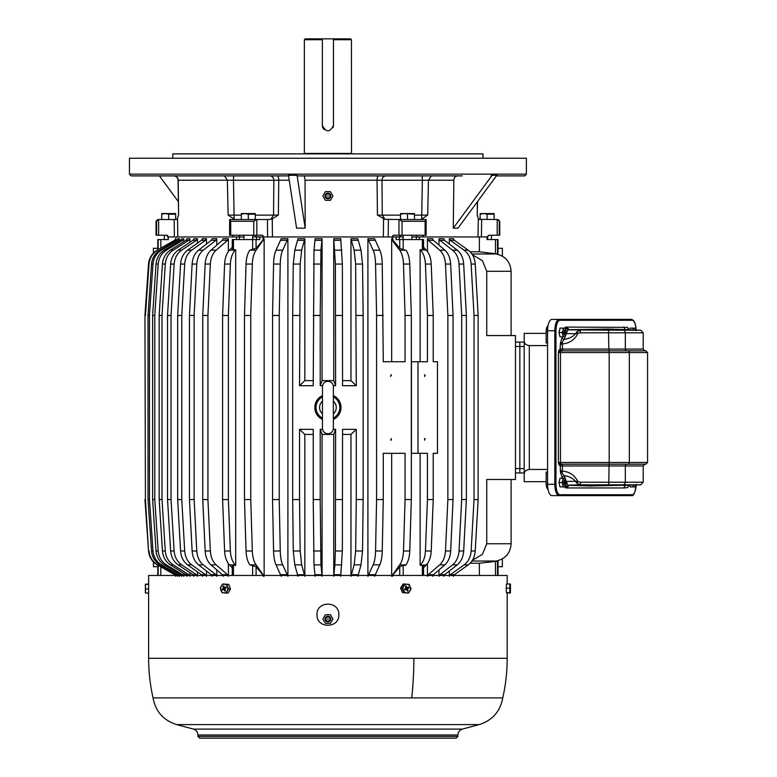 <?xml version="1.0" encoding="UTF-8"?>
<svg xmlns="http://www.w3.org/2000/svg" width="777" height="777" viewBox="0 0 777 777"><rect width="100%" height="100%" fill="white"/><g stroke="black" fill="none" stroke-linecap="round" stroke-linejoin="round"><path stroke-width="1.17" d="M470.104 563.247L479.36 563.247L479.36 575.456M449.329 571.008L449.329 575.456M453.438 576.301L454.419 574.708L468.21 564.869C472.416 561.684 474.757 557.051 475.233 550.98L478.146 499.562L478.146 315.472L475.233 264.054C474.757 257.983 472.416 253.351 468.21 250.165L454.419 240.326L453.438 238.733L449.329 238.733L449.329 244.027M479.36 236.966L479.36 251.787L470.104 251.787M479.36 236.956L422.882 236.956M443.667 576.301L444.57 574.708L457.235 564.869C461.101 561.684 463.247 557.051 463.684 550.98L466.365 499.562L466.365 315.472L463.684 264.054C463.247 257.983 461.101 253.351 457.235 250.165L444.57 240.326L443.667 238.733L438.995 238.733L438.995 245.114M438.995 569.92L438.995 575.456M432.624 576.301L433.44 574.708L444.842 564.869C448.319 561.684 450.262 557.051 450.66 550.98L453.059 499.562L453.059 315.472L450.66 264.054C450.262 257.983 448.319 253.351 444.842 250.165L433.44 240.326L432.624 238.733L427.437 238.733L427.437 251.457M427.437 563.578L427.437 575.456M411.868 236.956L419.259 236.956L419.259 239.569M416.375 236.956L416.375 239.569M399.203 239.569L399.203 236.956L403.146 236.956M399.203 236.956L396.066 236.956L396.066 239.569L399.747 239.569L399.747 248.271L393.065 240.326L392.21 240.326L399.679 250.165C401.962 253.351 403.234 257.983 403.486 264.054L405.07 315.472L405.07 361.723L383.275 361.723L391.676 361.723L391.676 238.733L392.21 240.326M392.463 236.966L393.065 240.326M423.543 249.028L423.543 239.569L403.195 239.569L403.195 249.699L405.953 250.165C408.236 253.351 409.498 257.983 409.761 264.054L411.334 315.472L411.334 499.562L409.761 550.98L403.486 550.98L405.07 499.562L405.07 453.321L383.275 453.321L391.676 453.321L391.676 575.456M383.275 361.723L382.255 264.054C382.08 257.983 381.264 253.351 379.788 250.165L374.601 238.733L367.909 238.733L367.909 575.456M392.463 238.733L391.676 238.733M388.209 236.956L267.599 236.956M263.345 236.966L262.752 240.326L256.07 248.271L249.854 250.165C247.581 253.351 246.309 257.983 246.047 264.054L244.473 315.472L244.473 499.562L250.748 499.562L250.748 315.472L244.473 315.472M264.131 575.456L264.131 238.733L263.345 238.733M287.908 575.456L287.908 238.733L281.216 238.733L276.029 250.165C274.553 253.351 273.727 257.983 273.562 264.054L272.542 315.472L272.542 499.562L279.234 499.562L279.234 315.472L272.542 315.472M357.847 576.301L361.014 564.869L362.529 550.98L363.15 499.562L363.15 315.472L362.529 264.054L361.014 250.165L357.847 238.733L350.971 238.733L350.971 380.623L342.57 380.623M342.57 434.411L350.971 434.411L350.971 575.456M322.076 575.456L322.076 434.411L333.741 434.411L333.741 575.456M313.238 434.411L304.837 434.411L304.837 575.456M313.238 380.623L304.837 380.623L304.837 238.733L297.97 238.733L294.794 250.165L293.288 264.054L292.667 315.472L292.667 499.562L293.288 550.98L294.794 564.869L301.67 564.869L300.165 550.98L299.533 499.562L292.667 499.562M350.971 380.623L356.274 385.713L342.57 385.713L342.356 264.054L340.705 238.733L333.741 238.733L333.741 380.623L322.076 380.623L322.076 238.733L315.103 238.733L313.995 250.165L313.238 385.713L299.533 385.713L304.837 380.623M252.661 236.956L259.741 236.956L259.741 239.569L232.274 239.569L232.274 249.028M256.604 236.956L256.604 239.569M239.433 239.569L239.433 236.956L243.939 236.956M239.433 236.956L236.548 236.956L236.548 239.569M232.935 236.956L175.816 236.956M175.816 236.966L175.816 238.733L174.592 240.326L157.187 250.165C152.01 253.351 149.116 257.983 148.533 264.054L144.94 315.472L145.425 499.562L144.94 315.472M175.893 240.802L175.816 238.733M175.893 574.232L175.893 575.456M179.341 241.035L179.341 238.733L177.884 238.733L176.69 240.326L160.023 250.165C154.944 253.351 152.117 257.983 151.534 264.054L148.018 315.472L148.018 499.562L151.534 550.98C152.117 557.051 154.944 561.684 160.023 564.869L176.69 574.708L177.884 576.301M179.341 573.999L179.341 575.456M183.828 241.657L183.828 238.733L181.672 238.733L180.507 240.326L164.306 250.165C159.363 253.351 156.604 257.983 156.041 264.054L152.622 315.472L152.622 499.562L156.041 550.98C156.604 557.051 159.363 561.684 164.306 564.869L180.507 574.708L181.672 576.301M183.828 573.377L183.828 575.456M189.899 242.346L189.899 238.733L187.053 238.733L185.936 240.326L170.377 250.165C165.627 253.351 162.985 257.983 162.442 264.054L159.159 315.472L159.159 499.562L162.442 550.98C162.985 557.051 165.627 561.684 170.377 564.869L185.936 574.708L187.053 576.301M189.899 572.688L189.899 575.456M197.475 243.123L197.475 238.733L193.978 238.733L192.929 240.326L178.166 250.165C173.669 253.351 171.163 257.983 170.649 264.054L167.531 315.472L167.531 499.562L170.649 550.98C171.163 557.051 173.669 561.684 178.166 564.869L192.929 574.708L193.978 576.301M197.475 571.911L197.475 575.456M206.478 244.027L206.478 238.733L202.379 238.733L201.389 240.326L187.607 250.165C183.401 253.351 181.06 257.983 180.575 264.054L177.671 315.472L177.671 499.562L181.769 499.562L181.769 315.472L177.671 315.472M206.478 571.008L206.478 575.456M216.822 245.114L216.822 238.733L212.15 238.733L211.237 240.326L198.572 250.165C194.716 253.351 192.56 257.983 192.123 264.054L189.452 315.472L189.452 499.562L194.124 499.562L194.124 315.472L189.452 315.472M216.822 569.92L216.822 575.456M228.37 251.457L228.37 238.733L223.184 238.733L222.368 240.326L210.965 250.165C207.488 253.351 205.555 257.983 205.157 264.054L202.748 315.472L202.748 499.562L207.935 499.562L207.935 315.472L202.748 315.472M228.37 563.578L228.37 575.456M168.133 239.569L168.133 236.956L168.386 239.569L157.789 239.569L157.789 249.815M497.513 239.569L497.513 253.962L498.018 253.962L498.018 239.569L487.033 239.569L487.033 236.956L487.684 236.956L487.684 239.569M497.513 253.962L479.36 251.787M175.816 576.301L174.592 574.708L160.81 566.763L160.81 575.456M498.018 575.456L498.018 561.072L479.36 563.247M392.463 576.301L393.065 574.708L399.747 566.763L399.747 575.456M263.345 576.301L262.752 574.708L256.07 566.763L256.07 575.456M449.329 576.301L450.32 574.708L464.102 564.869L468.21 564.869M475.233 550.98L471.134 550.98C470.648 557.051 468.308 561.684 464.102 564.869M471.134 550.98L474.038 499.562L478.146 499.562M475.233 264.054L471.134 264.054L474.038 315.472L474.038 499.562M471.134 264.054C470.648 257.983 468.308 253.351 464.102 250.165L450.32 240.326L449.329 238.733M423.543 247.251L426.359 250.165L420.124 249.699L420.124 361.723M431.216 264.054L425.427 264.054L427.437 315.472L427.437 361.723L417.987 361.723L417.987 453.321L427.437 453.321L427.437 499.562L425.427 550.98L431.216 550.98L433.226 499.562L433.226 453.321L437.47 453.321L437.47 361.723L433.226 361.723L433.226 315.472L431.216 264.054C430.885 257.983 429.263 253.351 426.359 250.165M431.216 550.98C430.885 557.051 429.263 561.684 426.359 564.869L423.543 567.783M438.995 576.301L439.899 574.708L452.564 564.869L457.235 564.869M463.684 550.98L459.022 550.98C458.576 557.051 456.429 561.684 452.564 564.869M459.022 550.98L461.693 499.562L466.365 499.562M463.684 264.054L459.022 264.054L461.693 315.472L461.693 499.562M459.022 264.054C458.576 257.983 456.429 253.351 452.564 250.165L439.899 240.326L438.995 238.733M427.437 576.301L428.253 574.708L439.656 564.869L444.842 564.869M450.66 550.98L445.474 550.98C445.075 557.051 443.133 561.684 439.656 564.869M445.474 550.98L447.873 499.562L453.059 499.562M450.66 264.054L445.474 264.054L447.873 315.472L447.873 499.562M445.474 264.054C445.075 257.983 443.133 253.351 439.656 250.165L428.253 240.326L427.437 238.733M422.377 239.569L422.377 249.699L423.164 248.271M403.195 239.569L399.747 239.569M422.377 249.699L420.124 249.699M403.195 249.699L399.747 248.271M391.676 576.301L399.679 564.869L405.953 564.869L405.604 565.345L403.195 565.345L399.747 566.763M403.486 550.98C403.234 557.051 401.962 561.684 399.679 564.869M383.275 453.321L383.275 499.562L376.583 499.562L375.563 550.98C375.398 557.051 374.572 561.684 373.096 564.869L379.788 564.869C381.264 561.684 382.08 557.051 382.255 550.98L383.275 499.562M374.601 576.301L379.788 564.869M367.909 576.301L373.096 564.869M382.255 264.054L375.563 264.054L376.583 315.472L376.583 499.562M375.563 264.054C375.398 257.983 374.572 253.351 373.096 250.165L367.909 238.733M264.131 238.733L256.128 250.165L249.854 250.165M250.748 315.472L252.321 264.054C252.583 257.983 253.856 253.351 256.128 250.165M264.131 576.301L256.128 564.869C253.856 561.684 252.583 557.051 252.321 550.98L250.748 499.562M281.216 576.301L276.029 564.869L282.721 564.869C281.245 561.684 280.419 557.051 280.254 550.98L279.234 499.562M287.908 576.301L282.721 564.869M280.254 550.98L273.562 550.98C273.727 557.051 274.553 561.684 276.029 564.869M273.562 550.98L272.542 499.562M287.908 238.733L282.721 250.165L276.029 250.165M279.234 315.472L280.254 264.054C280.419 257.983 281.245 253.351 282.721 250.165M350.971 238.733L354.147 250.165L355.652 264.054L356.274 385.713M350.971 576.301L354.147 564.869L361.014 564.869M362.529 550.98L355.652 550.98L354.147 564.869M355.652 550.98L356.274 499.562L363.15 499.562M350.971 434.411L356.274 429.331L356.274 499.562M340.705 576.301L342.356 550.98L342.57 429.331L356.274 429.331M333.741 576.301L334.858 564.869L341.822 564.869M342.356 550.98L335.382 550.98L334.858 564.869M335.382 550.98L335.606 429.331L333.741 434.411M322.076 434.411L320.211 429.331L322.562 429.331M333.246 429.331L335.606 429.331M320.211 429.331L320.211 499.562L313.238 499.562L313.995 564.869L320.959 564.869L320.211 499.562M322.076 576.301L320.959 564.869M315.103 576.301L313.995 564.869M304.837 434.411L299.533 429.331L313.238 429.331L313.238 499.562M299.533 429.331L299.533 499.562M304.837 576.301L301.67 564.869M297.97 576.301L294.794 564.869M304.837 238.733L301.67 250.165L294.794 250.165M299.533 385.713L300.165 264.054L301.67 250.165M322.076 238.733L320.959 250.165L313.995 250.165M322.076 380.623L320.211 385.713L320.211 315.472L313.238 315.472M320.211 315.472L320.959 250.165M333.741 380.623L335.606 385.713L333.246 385.713M322.562 385.713L320.211 385.713M342.356 264.054L335.382 264.054L335.606 385.713M335.382 264.054L333.741 238.733M232.274 567.783L229.458 564.869C226.544 561.684 224.932 557.051 224.602 550.98L230.38 550.98L228.37 499.562L228.37 315.472L230.38 264.054C230.711 257.983 232.333 253.351 235.237 250.165L235.693 249.699L233.44 249.699L232.644 248.271M232.274 247.251L229.458 250.165C226.544 253.351 224.932 257.983 224.602 264.054L222.591 315.472L222.591 499.562L224.602 550.98M175.893 238.733L174.679 240.326L157.187 250.165M145.425 315.472L149.019 264.054C149.602 257.983 152.496 253.351 157.682 250.165M144.94 499.562L148.533 550.98L145.425 499.562M149.019 550.98C149.602 557.051 152.496 561.684 157.682 564.869L174.592 574.708M175.893 576.301L174.679 574.708M179.341 238.733L178.147 240.326L161.48 250.165L160.023 250.165M151.534 550.98L152.982 550.98L149.466 499.562L149.466 315.472L152.982 264.054C153.564 257.983 156.391 253.351 161.48 250.165M152.982 550.98C153.564 557.051 156.391 561.684 161.48 564.869L160.023 564.869M179.341 576.301L178.147 574.708L161.48 564.869M183.828 238.733L182.663 240.326L166.463 250.165L164.306 250.165M156.041 550.98L158.207 550.98L154.778 499.562L154.778 315.472L158.207 264.054C158.761 257.983 161.519 253.351 166.463 250.165M158.207 550.98C158.761 557.051 161.519 561.684 166.463 564.869L164.306 564.869M183.828 576.301L182.663 574.708L166.463 564.869M189.899 238.733L188.782 240.326L173.213 250.165L170.377 250.165M162.442 550.98L165.278 550.98L161.995 499.562L161.995 315.472L165.278 264.054C165.822 257.983 168.463 253.351 173.213 250.165M165.278 550.98C165.822 557.051 168.463 561.684 173.213 564.869L170.377 564.869M189.899 576.301L188.782 574.708L173.213 564.869M197.475 238.733L196.416 240.326L181.663 250.165L178.166 250.165M170.649 550.98L174.135 550.98L171.027 499.562L171.027 315.472L174.135 264.054C174.65 257.983 177.156 253.351 181.663 250.165M174.135 550.98C174.65 557.051 177.156 561.684 181.663 564.869L178.166 564.869M197.475 576.301L196.416 574.708L181.663 564.869M202.379 576.301L201.389 574.708L187.607 564.869L191.705 564.869C187.5 561.684 185.159 557.051 184.683 550.98L181.769 499.562M206.478 576.301L205.487 574.708L191.705 564.869M184.683 550.98L180.575 550.98C181.06 557.051 183.401 561.684 187.607 564.869M180.575 550.98L177.671 499.562M206.478 238.733L205.487 240.326L191.705 250.165L187.607 250.165M181.769 315.472L184.683 264.054C185.159 257.983 187.5 253.351 191.705 250.165M212.15 576.301L211.237 574.708L198.572 564.869L203.244 564.869C199.388 561.684 197.232 557.051 196.795 550.98L194.124 499.562M216.822 576.301L215.909 574.708L203.244 564.869M196.795 550.98L192.123 550.98C192.56 557.051 194.716 561.684 198.572 564.869M192.123 550.98L189.452 499.562M216.822 238.733L215.909 240.326L203.244 250.165L198.572 250.165M194.124 315.472L196.795 264.054C197.232 257.983 199.388 253.351 203.244 250.165M223.184 576.301L222.368 574.708L210.965 564.869L216.152 564.869C212.675 561.684 210.742 557.051 210.344 550.98L207.935 499.562M228.37 576.301L227.554 574.708L216.152 564.869M210.344 550.98L205.157 550.98C205.555 557.051 207.488 561.684 210.965 564.869M205.157 550.98L202.748 499.562M228.37 238.733L227.554 240.326L216.152 250.165L210.965 250.165M207.935 315.472L210.344 264.054C210.742 257.983 212.675 253.351 216.152 250.165M181.672 238.733L180.507 240.326L182.663 240.326M177.884 238.733L176.69 240.326L178.147 240.326M148.533 550.98C149.116 557.051 152.01 561.684 157.187 564.869L160.81 566.763M420.124 453.321L420.124 565.345L422.377 565.345L423.164 566.763M420.124 565.345L426.359 564.869M252.321 550.98L246.047 550.98C246.309 557.051 247.581 561.684 249.854 564.869L256.07 566.763M235.693 249.699L235.693 565.345L233.44 565.345L232.644 566.763M235.693 565.345L235.237 564.869C232.333 561.684 230.711 557.051 230.38 550.98M472.435 254.788L482.43 260.683L486.742 271.28L486.742 335.547L515.472 335.547L515.472 479.487L486.742 479.487L486.742 543.754L482.43 554.351L472.435 560.256M478.146 315.472L474.038 315.472M425.427 264.054C425.097 257.983 423.475 253.351 420.571 250.165M433.226 315.472L427.437 315.472M433.226 499.562L427.437 499.562M424.65 438.49L424.65 440.229L425.097 438.597M424.65 374.805L424.65 376.544L425.097 374.912M425.427 550.98C425.097 557.051 423.475 561.684 420.571 564.869M466.365 315.472L461.693 315.472M453.059 315.472L447.873 315.472M417.987 361.723L411.451 361.723L411.451 453.321L417.987 453.321M409.761 550.98C409.498 557.051 408.236 561.684 405.953 564.869M405.07 499.562L411.334 499.562M411.334 315.472L405.07 315.472M383.275 315.472L376.583 315.472M391.423 374.912L390.637 376.437L391.025 374.805M390.637 440.122L391.423 438.597L391.025 440.229M246.047 550.98L244.473 499.562M342.57 315.472L335.606 315.472M299.533 315.472L292.667 315.472M342.57 499.562L335.606 499.562M363.15 315.472L356.274 315.472M228.37 315.472L222.591 315.472M228.37 499.562L222.591 499.562M149.466 315.472L148.018 315.472M149.466 499.562L148.018 499.562M154.778 315.472L152.622 315.472M154.778 499.562L152.622 499.562M161.995 315.472L159.159 315.472M161.995 499.562L159.159 499.562M171.027 315.472L167.531 315.472M171.027 499.562L167.531 499.562M524.193 342.094L519.832 342.094L519.832 468.589L519.832 342.094L515.472 342.094M515.472 472.95L519.832 472.95L519.832 468.589L519.832 472.95L524.193 472.95M498.018 248.31L502.379 248.31L502.379 256.167M502.379 558.867L502.379 566.724L498.018 566.724M153.428 561.946L153.428 566.724L157.789 566.724M153.428 253.098L153.428 248.31L157.789 248.31M296.882 174.155L297.202 175.903L304.273 175.903L305.05 180.196L305.176 228.176L296.882 174.155L129.438 174.155L129.438 158.236L526.369 158.236L526.369 174.155L524.63 175.903L496.386 175.903L524.63 175.903M129.438 174.155L131.187 175.903L288.471 175.903M297.202 175.903L462.198 175.903M421.192 219.522L427.69 215.093L428.448 180.196L453.846 180.196L453.263 228.176L457.983 228.176L496.824 175.301A1.748 1.467 -90 0 0 497.183 174.155L492.424 174.155L490.957 175.903M178.283 201.564L159.431 175.903M269.434 219.522L272.261 218.842L278.38 215.093L278.749 180.196L273.834 180.264C273.601 177.612 272.319 176.156 269.969 175.903L254.846 175.903M426.117 235.227L426.146 219.522L425.106 221.26L402.049 221.26L399.057 219.522L384.974 219.328L377.437 215.093L377.059 180.196L381.973 180.264C382.206 177.612 383.498 176.156 385.839 175.903L378.467 175.903A4.361 1.408 -90 0 0 377.059 180.196L305.05 180.196M305.176 228.176L296.591 228.176L288.296 174.155M499.232 221.124L499.252 235.227L499.766 235.227L499.766 221.26L497.299 219.522L478.719 219.328L477.224 215.093L477.369 201.787M254.642 235.227L256.828 236.966L267.599 236.966L267.424 219.522L269.464 219.522M232.362 235.227L232.935 236.966L239.229 236.966L239.578 235.227M163.461 235.227L166.317 235.227L168.143 236.966L174.398 236.966L174.135 219.522L177.088 219.328L178.593 215.093L178.05 180.215C177.768 177.593 176.311 176.156 173.689 175.903C176.311 176.156 177.768 177.593 178.05 180.215L227.37 180.196L224.495 175.903M499.252 235.227L488.791 235.227L486.994 236.966L489.5 235.227M486.994 236.966L478.01 236.966L478.273 218.842M416.239 235.227L416.589 236.966L422.882 236.966L423.455 235.227M426.243 235.227L393.24 235.227L392.016 236.966L398.98 236.966L401.165 235.227M392.016 236.966L388.209 236.966L388.393 219.522M270.843 219.328L273.543 215.161L273.834 180.264L233.469 180.264L233.644 175.903M278.38 215.093L255.283 215.161M384.974 219.328L382.265 215.161L377.437 215.093M400.534 215.161L382.265 215.161L381.973 180.264L422.348 180.264L422.173 175.903M421.658 219.328L422.348 180.264L428.448 180.196L431.313 175.903M427.69 215.093L414.491 215.161M477.534 201.564L477.224 215.093M234.829 219.522L228.127 215.093L227.37 180.196L233.469 180.264L234.159 219.328M234.916 219.522L241.326 219.522L241.326 214.19L244.959 213.568L248.3 214.19L248.3 219.522L256.837 219.522L229.662 219.522L230.711 221.26L230.711 235.227L229.574 235.227L229.662 219.522M398.97 235.227L398.97 219.522L400.534 219.522L400.534 214.19L404.166 213.568L414.491 214.19L414.491 219.522M241.326 215.161L228.127 215.093M178.593 215.093L178.215 180.196A4.361 4.283 -90 0 0 173.931 175.903M158.634 219.522L158.634 235.227L156.051 235.227L156.051 221.26L157.789 219.522L174.135 219.522M156.565 235.227L156.565 221.26L158.508 219.522M267.424 219.522L256.837 219.522L256.837 235.227L230.711 235.227M253.758 235.227L253.758 221.26L256.75 219.522M491.705 235.227L488.791 235.227M497.299 219.522L498.018 219.522L497.299 219.522M426.146 219.522L399.057 219.522M172.795 158.236L172.795 153.875L483.012 153.875L483.012 158.236M256.837 235.227L262.568 235.227L263.791 236.966M158.634 235.227L167.026 235.227L168.823 236.966M453.263 228.176L492.103 175.301A1.748 1.467 -90 0 0 492.463 174.155M453.846 180.196C454.079 177.583 455.303 176.146 457.507 175.903M444.308 175.903L461.101 175.903M351.447 153.438L304.361 153.438L304.361 39.724L322.368 39.724L322.368 125.476C326.058 132.624 329.749 132.624 333.45 125.476L333.45 39.724L351.447 39.724L351.505 153.875M304.361 39.724L305.235 38.85L333.45 38.85L333.45 39.724L333.45 38.85L350.573 38.85L351.447 39.724M322.368 38.85L322.368 39.724L322.368 38.85M322.368 125.476A5.536 5.536 0 0 0 324.184 129.574M332.954 127.749A5.536 5.536 0 0 0 333.45 125.476M333.139 738.15L309.217 738.15M457.886 736.402L197.921 736.402L199.67 738.15L456.148 738.15L457.886 736.402L457.886 734.984C458.071 732.002 459.576 730.03 462.412 729.088L479.147 724.601L176.67 724.601L193.395 729.088L462.412 729.088M428.001 738.15L438.636 738.15M422.775 738.15L412.257 738.15M407.022 738.15L338.374 738.15M268.716 738.15L233.042 738.15M227.807 738.15L222.407 738.15L227.807 738.15M222.407 738.15L215.423 738.15M317.434 738.15L273.951 738.15L317.434 738.15M294.6 738.15L303.982 738.15M411.732 697.892A179.273 85.946 -90 0 0 413.859 658.323L148.63 658.323A179.273 179.273 0 0 0 153.05 697.892L502.758 697.892A179.273 179.273 0 0 0 507.177 658.323L507.177 593.084M148.63 658.323L148.63 575.456L507.177 575.456L507.177 583.993M338.811 614.704C339.481 600.64 316.326 600.64 316.997 614.704C316.326 628.778 339.481 628.778 338.811 614.704M328.914 194.124A2.098 2.098 0 0 0 326.068 194.959A2.098 2.098 0 0 0 326.903 197.805A2.098 2.098 0 0 0 329.739 196.97A2.098 2.098 0 0 0 328.914 194.124M328.341 195.969L327.467 195.969L328.341 195.969M330.293 191.608L332.945 195.969L330.429 200.33L325.388 200.33L322.873 195.969L325.388 191.608L330.293 191.608M326.525 198.494A2.875 2.875 0 0 1 325.378 194.59A2.875 2.875 0 0 1 329.283 193.444A2.875 2.875 0 0 1 330.429 197.348A2.875 2.875 0 0 1 326.525 198.494M326.903 620.91A2.098 2.098 0 0 0 329.739 620.075A2.098 2.098 0 0 0 328.914 617.229A2.098 2.098 0 0 0 326.068 618.065A2.098 2.098 0 0 0 326.903 620.91M327.467 619.075L328.341 619.075L327.467 619.075M325.524 623.436L322.873 619.075L325.388 614.704L330.429 614.704L332.945 619.075L330.429 623.436L325.524 623.436M329.283 616.54A2.875 2.875 0 0 1 330.429 620.454A2.875 2.875 0 0 1 326.525 621.6A2.875 2.875 0 0 1 325.378 617.686A2.875 2.875 0 0 1 329.283 616.54M333.362 395.619A13.083 13.083 0 0 1 333.362 419.415M322.455 419.415A13.083 13.083 0 0 1 322.455 395.619M322.455 417.55L322.455 428.234A5.449 5.449 0 0 0 327.904 433.692A5.449 5.449 0 0 0 333.362 428.234L333.362 386.8A5.449 5.449 0 0 0 327.904 381.342A5.449 5.449 0 0 0 322.455 386.8L322.455 397.484M322.455 428.234L322.455 386.8M546.153 333.362L524.193 333.362L524.193 481.672L546.153 481.672M548.038 325.631A6.109 2.341 90 0 0 546.153 331.624L547.571 331.624M547.571 342.958L546.153 342.958L546.153 331.624M547.571 472.076L546.153 472.076L546.153 483.411A6.109 2.341 90 0 0 548.038 489.403M547.571 345.58L529.302 345.58C525.757 345.075 524.057 343.376 524.193 340.462L524.193 337.723M547.571 469.454L529.302 469.454C525.757 469.959 524.057 471.668 524.193 474.572L524.193 477.311M636.159 484.285C635.236 492.599 633.614 496.377 631.274 495.629L551.913 495.629A11.344 4.341 -90 0 1 547.571 484.285L547.571 330.749A11.344 4.341 -90 0 1 551.913 319.405L631.274 319.405A0.874 0.806 90 0 1 632.08 320.279L559.974 320.279A10.47 4.002 90 0 0 555.963 330.749L555.963 484.285A10.47 4.002 90 0 0 559.974 494.755L632.08 494.755A10.47 4.002 90 0 0 636.081 485.081M607.264 485.343L608.517 484.838L640.714 484.838L643.201 482.226L625.33 482.226A2.613 2.399 90 0 1 623.047 484.838L569.133 485.343L590.549 485.994L640.714 484.838M614.277 485.343L626.068 485.343M640.714 330.196L623.047 330.196A2.613 2.399 90 0 1 625.33 332.809L643.201 332.809L640.714 330.196L608.925 329.05L569.133 329.691L623.047 330.196L608.517 330.196L608.838 349.067L625.33 349.067L625.33 332.809L580.506 332.809L575.485 333.76L565.559 333.556M626.068 329.691L614.277 329.691M628.214 485.489L627.583 487.645L623.785 487.956L625.087 485.615M628.214 329.545L627.583 327.389L628.729 329.574M628.729 485.46L627.583 487.645M627.729 350.815A1.748 1.603 90 0 1 629.331 352.554L647.562 352.554L645.813 350.815L609.178 350.815L609.178 464.219L561.742 464.219L560.411 463.636L560.47 462.48L629.331 462.48A1.748 1.603 90 0 1 627.729 464.219L609.178 464.219M647.562 352.554L647.562 462.48L645.813 464.219L627.729 464.219M637.14 350.815L626.922 350.815A1.748 1.603 90 0 1 625.33 349.067L643.201 349.067L644.939 350.815M647.562 462.48L629.331 462.48L629.331 352.554L560.47 352.554L560.411 351.408L558.974 350.252L558.391 352.554L560.47 352.554L560.47 462.48L558.391 462.48L558.391 352.554L561.742 350.815L609.178 350.815M580.506 332.809L580.186 330.196L576.845 331.828L575.485 333.76C572.785 336.907 568.958 338.782 564.024 339.384L562.13 342.628L560.635 342.113L560.324 344.59L562.393 343.91L562.13 342.628L560.324 344.59L560.13 349.067A1.748 1.612 -90 0 0 561.742 350.815M639.704 464.219L644.939 464.219L643.201 465.967L625.33 465.967L625.33 482.226L608.838 482.226L608.517 484.838L580.186 484.838L580.506 482.226L608.838 482.226L609.061 464.219M558.974 464.782L558.391 462.48L560.411 463.636L558.974 464.782L560.13 465.967A1.748 1.612 90 0 1 561.742 464.219M565.559 481.478L566.2 481.449L567.88 485.198L569.133 485.343L566.734 487.956L565.2 487.771L567.88 485.198L580.186 484.838L576.845 483.207L575.485 481.274L577.942 481.604L576.845 483.207M561.936 464.219A1.748 1.612 -90 0 0 560.324 465.967L560.324 470.454L562.393 471.124L562.13 472.406L560.635 472.921L560.324 470.454L564.024 475.65L562.092 477.185L560.635 472.921M566.2 481.449L575.485 481.274C572.785 478.127 568.958 476.252 564.024 475.65A7.848 3.001 90 0 1 565.083 478.185L560.013 478.185L559.042 482.546L562.198 482.546L563.17 486.907L565.093 486.907L565.675 485.615M607.264 329.691L608.517 330.196L567.88 329.846L565.2 327.263L565.306 328.554M576.845 331.828L577.942 333.43C574.582 339.87 569.395 343.366 562.393 343.91L562.393 349.067L608.838 349.067L609.061 350.815M627.583 327.389L566.734 327.078L565.2 327.263L564.821 328.127M560.635 342.113L562.092 337.859A1.748 1.418 -144.9 0 0 564.024 339.384A7.848 3.001 90 0 0 565.083 336.859L560.013 336.859L559.042 332.498L562.198 332.498L563.17 336.859M564.821 486.907L565.2 487.771L565.306 486.48M559.042 332.498L560.013 328.127L565.093 328.127L565.675 329.419M563.17 328.127L563.024 330.4A4.341 1.661 -90 0 1 565.695 329.467A4.341 1.661 -90 0 1 565.957 334.576A4.341 1.661 -90 0 1 565.695 335.518A4.341 1.661 -90 0 1 563.51 335.985A4.341 1.661 -90 0 1 563.043 330.41L562.198 332.498M565.675 335.567L565.093 336.859M564.704 331.973L565.501 331.973L565.501 333.012L564.704 333.012L564.704 335.11L564.296 333.012L562.985 332.498L564.704 331.973L564.704 329.875L564.296 331.973L563.5 331.973L563.5 333.012L564.296 333.012M564.296 331.973L562.985 332.469M564.704 335.11L564.296 334.508M564.704 329.875L564.296 330.487M565.501 331.973L562.995 332.507L565.501 333.012M564.704 333.012L562.985 332.517M563.17 478.185L562.198 482.546M559.042 482.546L560.013 486.907L563.17 486.907M565.675 479.467L565.093 478.185M565.957 484.625A4.341 1.661 -90 0 1 565.695 485.567A4.341 1.661 -90 0 1 563.51 486.033A4.341 1.661 -90 0 1 563.043 480.458A4.341 1.661 -90 0 1 565.695 479.516A4.341 1.661 -90 0 1 565.957 484.625M564.704 482.022L565.501 482.022L565.501 483.071L564.704 483.071L564.704 485.159L564.296 483.071L562.985 482.546L564.704 482.022L564.704 479.924L564.296 482.022L563.5 482.022L563.5 483.071L564.296 483.071M564.296 482.022L562.985 482.517M564.704 485.159L564.296 484.557M564.704 479.924L564.296 480.536M565.501 482.022L562.995 482.556L565.501 483.071M564.704 483.071L562.985 482.566M629.788 329.623L630.118 328.127L635.197 328.127L635.78 329.419M633.129 330.4L633.274 328.127M633.304 329.807A4.341 1.661 -90 0 1 635.8 329.467A4.341 1.661 -90 0 1 635.955 329.943M629.788 485.411L630.118 486.907L635.197 486.907L635.78 485.615M633.245 485.236L633.274 486.907M635.955 485.091A4.341 1.661 -90 0 1 635.8 485.567A4.341 1.661 -90 0 1 633.304 485.227M255.283 219.522L255.283 214.19L248.3 214.19M241.326 213.568L255.283 213.568M243.939 239.569L243.939 235.227M252.661 239.569L252.661 235.227M494.094 219.522L494.094 214.19L487.111 214.19L487.111 219.522M480.137 219.522L480.137 214.19L483.77 213.568L487.111 214.19M480.137 213.568L494.094 213.568M491.482 239.569L491.482 235.227M175.68 219.522L175.68 214.19L168.696 214.19L168.696 219.522M161.713 219.522L161.713 214.19L165.346 213.568L168.696 214.19M161.713 213.568L175.68 213.568M164.335 239.569L164.335 235.227M407.507 219.522L407.507 214.19M400.534 213.568L414.491 213.568M403.146 239.569L403.146 235.227M411.868 239.569L411.868 235.227M400.553 588.14L403.127 583.993L409.129 584.382L411.091 588.927L408.517 593.084L402.515 592.686L403.982 592.686L402.02 588.14L400.553 588.14L402.515 592.686M404.603 583.993L402.02 588.14M403.982 592.686L408.517 593.084M406.517 592.87A4.341 3.914 -90 0 1 406.944 584.207A4.341 3.914 -90 0 1 406.517 592.87M404.39 589.189L406.041 588.548L405.283 586.402L406.138 585.945L406.031 588.519L404.39 589.189L404.798 590.131L406.002 588.529M404.798 590.131L406.507 589.238L407.323 591.122L408.168 590.675L407.362 588.781L409.061 587.878L408.653 586.936L406.954 587.839L406.138 585.945M406.954 587.839L408.653 586.936M409.061 587.878L406.041 588.548L406.507 589.238L406.012 588.548M407.362 588.781L406.031 588.558L408.168 590.675M509.634 588.14L506.235 588.14L506.458 583.993L509.858 583.993L509.809 592.686L506.4 592.686L510.198 593.084M510.44 584.178L509.858 583.993M506.235 588.14L506.4 592.686M510.402 592.89L509.809 592.686M510.411 592.87L510.45 584.207L510.411 592.87M510.489 588.781L510.382 585.945L510.304 588.762M148.63 588.927L145.386 588.927L145.561 584.382L148.63 584.382M148.63 583.993L145.377 584.178M148.63 593.084L145.61 593.084L145.386 588.927M145.338 584.236L145.406 592.958M226.214 593.084L228.147 593.084L230.507 588.927L228.564 588.927L226.777 584.382L228.72 584.382L222.64 583.993L220.289 588.14L222.076 592.686L224.009 592.89L226.214 593.084L228.564 588.927M230.507 588.927L228.72 584.382M226.777 584.382L222.64 583.993M224.009 592.87A4.341 3.574 90 0 1 220.629 588.296A4.341 3.574 90 0 1 224.398 584.207A4.341 3.574 90 0 1 227.778 588.772A4.341 3.574 90 0 1 224.009 592.87M223.63 588.286L222.882 586.402L224.398 587.83L225.961 586.936L226.33 587.878L224.776 588.781L225.524 590.675L224.738 591.122L223.999 589.238L222.445 590.131L222.067 589.189L223.63 588.286L225.136 588.616M222.882 586.402L223.659 585.945L225.145 588.529L224.738 591.122M225.077 588.461L222.067 589.189M222.445 590.131L225.107 588.529M225.961 586.936L225.145 588.539L226.33 587.878M223.999 589.238L225.116 588.548M256.07 239.569L256.07 248.271M160.81 239.569L160.81 248.271M495.493 239.569L495.493 253.962M495.493 561.072L495.493 575.456M471.93 561.033L496.124 561.033C505.39 558.974 510.382 553.214 511.111 543.754L511.111 479.487M454.419 574.708L450.32 574.708M454.419 240.326L450.32 240.326M495.843 253.962L471.93 254.011M444.57 574.708L439.899 574.708M444.57 240.326L439.899 240.326M433.44 574.708L428.253 574.708M433.44 240.326L428.253 240.326M405.953 250.165L399.679 250.165M393.065 574.708L392.21 574.708M374.951 574.708L368.259 574.708M374.951 240.326L368.259 240.326M263.597 240.326L262.752 240.326M263.597 574.708L262.752 574.708M287.558 574.708L280.866 574.708M287.558 240.326L280.866 240.326M358.061 240.326L351.185 240.326M358.061 574.708L351.185 574.708M340.782 574.708L333.819 574.708M321.999 574.708L315.035 574.708M304.623 574.708L297.756 574.708M304.623 240.326L297.756 240.326M321.999 240.326L315.035 240.326M340.782 240.326L333.819 240.326M252.622 239.569L252.622 249.699M233.44 239.569L233.44 249.699M235.237 250.165L229.458 250.165M178.147 574.708L176.69 574.708M182.663 574.708L180.507 574.708M188.782 240.326L185.936 240.326M188.782 574.708L185.936 574.708M196.416 240.326L192.929 240.326M196.416 574.708L192.929 574.708M205.487 574.708L201.389 574.708M205.487 240.326L201.389 240.326M215.909 574.708L211.237 574.708M215.909 240.326L211.237 240.326M227.554 574.708L222.368 574.708M227.554 240.326L222.368 240.326M158.149 239.569L158.149 249.699M158.149 565.345L158.149 575.456M157.187 564.869L157.682 564.869M497.513 561.072L497.513 575.456M422.377 565.345L422.377 575.456M403.195 565.345L403.195 575.456M252.622 565.345L252.622 575.456M249.854 564.869L256.128 564.869M233.44 565.345L233.44 575.456M229.458 564.869L235.237 564.869M486.742 543.754L511.111 543.754M468.21 250.165L464.102 250.165M486.742 271.28L511.111 271.28C510.382 261.82 505.39 256.06 496.124 254.011M457.235 250.165L452.564 250.165M444.842 250.165L439.656 250.165M409.761 264.054L403.486 264.054M382.255 550.98L375.563 550.98M379.788 250.165L373.096 250.165M252.321 264.054L246.047 264.054M280.254 264.054L273.562 264.054M361.014 250.165L354.147 250.165M362.529 264.054L355.652 264.054M320.425 550.98L313.461 550.98M300.165 550.98L293.288 550.98M300.165 264.054L293.288 264.054M320.425 264.054L313.461 264.054M341.822 250.165L334.858 250.165M230.38 264.054L224.602 264.054M149.019 264.054L148.533 264.054M152.982 264.054L151.534 264.054M158.207 264.054L156.041 264.054M165.278 264.054L162.442 264.054M174.135 264.054L170.649 264.054M184.683 264.054L180.575 264.054M196.795 264.054L192.123 264.054M210.344 264.054L205.157 264.054M515.472 346.455L524.193 346.455M515.472 468.589L524.193 468.589M296.892 174.155L492.424 174.155M497.183 174.155L526.369 174.155M277.34 175.903A4.361 1.408 -90 0 1 278.749 180.196L289.131 180.196M272.261 218.842L272.445 236.966M383.372 236.966L383.556 218.842M422.63 218.842L422.63 219.522M481.419 236.966L481.682 219.522M497.183 219.522L497.183 235.227M177.535 218.842L177.807 236.966M233.187 219.522L233.187 218.842M425.106 221.26L425.106 235.227M402.049 221.26L402.049 235.227M156.565 221.26L156.051 221.26M253.758 221.26L230.711 221.26M496.824 175.301L492.103 175.301M296.96 175.301L288.374 175.301M197.921 736.402L197.921 734.984L457.886 734.984M413.859 658.323L507.177 658.323M322.455 418.104A11.908 11.908 0 0 1 322.455 396.93M333.362 396.93A11.908 11.908 0 0 1 333.362 418.104M333.362 401.204A8.343 8.343 0 0 1 333.362 413.83M322.455 413.83A8.343 8.343 0 0 1 322.455 401.204M547.571 483.411L546.153 483.411M529.302 345.58L529.302 469.454M566.734 487.956L623.785 487.956M623.785 327.078L625.087 329.419M566.734 327.078L569.133 329.691L567.88 329.846L566.2 333.586M562.626 350.815L562.393 349.067L560.324 349.067A1.748 1.612 -90 0 0 561.936 350.815M558.974 350.252L560.13 349.067M626.922 464.219A1.748 1.603 90 0 0 625.33 465.967L562.393 465.967L562.626 464.219M560.13 465.967L562.393 465.967L562.393 471.124C569.395 471.678 574.582 475.165 577.942 481.604L580.506 482.226M562.092 337.859A6.109 2.341 90 0 0 562.606 336.859M562.606 478.185A6.109 2.341 90 0 0 562.092 477.185M547.571 484.285L554.827 484.285A11.344 4.341 90 0 0 559.168 495.629A0.874 0.806 -90 0 0 559.974 494.755M555.963 484.285L554.827 484.285L554.827 330.749L555.963 330.749M547.571 330.749L554.827 330.749A11.344 4.341 90 0 1 559.168 319.405A0.874 0.806 90 0 1 559.974 320.279M631.274 495.629A0.874 0.806 -90 0 0 632.08 494.755M636.081 329.953A10.47 4.002 90 0 0 632.08 320.279M423.543 566.006L423.543 575.456M232.274 566.006L232.274 575.456M157.789 565.219L157.789 575.456M511.111 335.547L511.111 271.28M477.379 215.112L477.515 216.249M499.766 221.26L498.018 219.522M197.921 734.984C197.737 732.002 196.231 730.03 193.395 729.088M153.05 697.892C155.585 711.518 163.452 720.425 176.67 724.601M502.758 697.892C500.233 711.518 492.356 720.425 479.147 724.601M643.201 332.809L643.201 349.067M643.201 465.967L643.201 482.226M631.274 319.405C634.207 319.862 635.839 323.64 636.159 330.749"/></g></svg>
